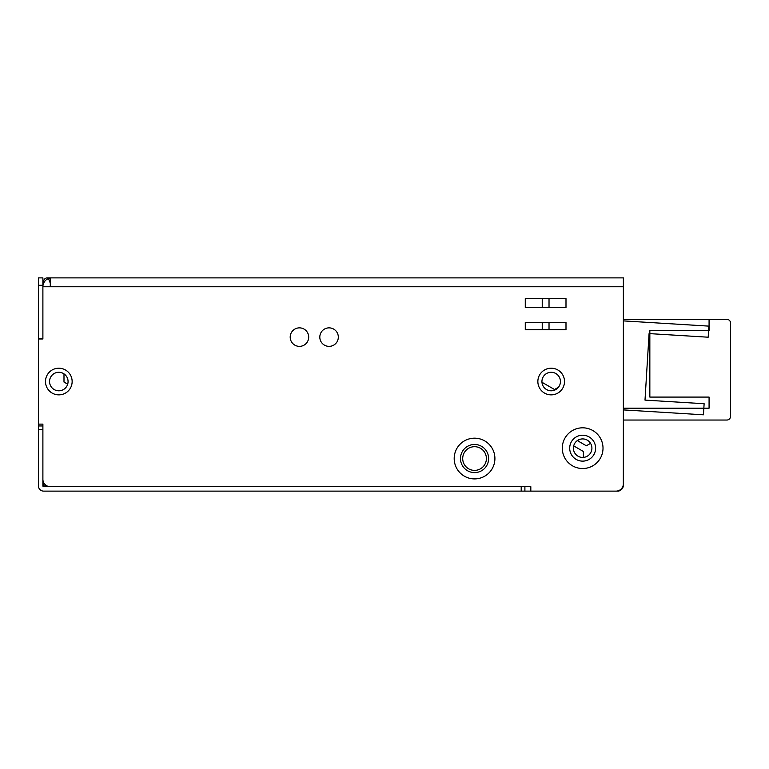 <?xml version="1.0" encoding="UTF-8"?>
<svg xmlns="http://www.w3.org/2000/svg" width="769" height="769" viewBox="0 0 769 769"><rect width="100%" height="100%" fill="white"/><g stroke="black" fill="none" stroke-linecap="round" stroke-linejoin="round"><path stroke-width="1.15" d="M38.45 429.669L42.891 429.669L42.891 485.941L43.631 486.681L42.891 485.941A0.74 0.74 0 0 0 43.631 486.681L521.199 486.681L521.199 491.122L43.631 491.122A5.181 5.181 0 0 1 38.45 485.941L38.45 424.113L42.891 424.113L42.891 479.27A7.402 7.402 0 0 0 50.293 486.681L530.821 486.681L530.821 491.122L615.969 491.122A7.402 7.402 0 0 0 623.371 483.711L623.371 286.77L623.371 319.346L726.849 319.346A3.701 3.701 0 0 1 730.55 323.047L730.55 416.337A3.701 3.701 0 0 1 726.849 420.037L623.371 420.037L623.371 425.959M623.371 408.195L709.076 408.195L709.076 397.083L649.843 397.083L649.843 330.449L709.076 330.449L709.076 319.346L726.849 319.346M730.55 323.047L730.55 416.337M726.849 420.037L641.702 420.037M623.371 320.894L708.874 326.123L708.191 337.207L649.074 333.592L644.999 400.111L704.125 403.725L703.443 414.808L623.371 409.906M462.707 458.545A11.843 11.843 0 0 0 474.55 470.388A11.843 11.843 0 0 0 486.402 458.545A11.843 11.843 0 0 0 474.55 446.693A11.843 11.843 0 0 0 462.707 458.545M521.199 491.122L530.821 491.122M618.93 490.497L618.93 491.122L545.634 491.122M623.226 485.201L623.371 485.201A5.921 5.921 0 0 1 618.93 490.93M623.332 485.941L623.371 424.478M530.821 486.681L524.9 486.681L524.9 491.122M42.776 491.045L42.055 490.872M38.7 487.517L38.517 486.787M38.671 487.44L38.45 485.941L38.671 487.44M43.631 482.499L43.631 486.681L43.16 486.508M42.891 285.289L42.891 277.878L38.45 277.878L42.891 277.878L38.45 277.878L38.45 285.289L42.891 285.289L42.891 338.966L38.45 338.966L38.45 285.289M42.891 424.113L42.891 425.959L38.45 425.959L42.891 425.959M50.293 277.878L50.293 286.77L623.371 286.77L623.371 277.878L47.332 277.878A3.701 3.701 0 0 0 43.631 281.579L43.631 283.213M615.969 277.878L604.867 277.878M595.244 277.878L542.155 277.878M541.962 382.27L554.516 389.518L558.486 387.23M67.682 384.173L63.99 382.039L63.99 373.869M573.684 445.876L583.392 451.48L583.392 457.401M577.346 440.589L586.353 445.789L590.554 443.367M582.652 438.916A9.257 9.257 0 0 0 573.395 448.173A9.257 9.257 0 0 0 582.652 457.43A9.257 9.257 0 0 0 591.909 448.173A9.257 9.257 0 0 0 582.652 438.916M42.891 485.941L43.631 486.681M38.45 338.591L42.891 338.591M38.45 277.878L42.891 277.878M50.293 286.77L42.891 286.77A8.882 8.882 0 0 1 50.293 278.003M38.45 338.966L38.45 424.113M42.891 286.77L42.891 338.966M562.293 448.173A20.359 20.359 0 0 0 582.652 468.532A20.359 20.359 0 0 0 603.011 448.173A20.359 20.359 0 0 0 582.652 427.814A20.359 20.359 0 0 0 562.293 448.173M72.142 381.539A13.323 13.323 0 0 0 58.809 368.207A13.323 13.323 0 0 0 45.486 381.539A13.323 13.323 0 0 0 58.809 394.862A13.323 13.323 0 0 0 72.142 381.539M564.513 381.539A13.323 13.323 0 0 0 551.181 368.207A13.323 13.323 0 0 0 537.858 381.539A13.323 13.323 0 0 0 551.181 394.862A13.323 13.323 0 0 0 564.513 381.539M290.192 337.11A9.257 9.257 0 0 0 299.449 346.367A9.257 9.257 0 0 0 308.696 337.11A9.257 9.257 0 0 0 299.449 327.863A9.257 9.257 0 0 0 290.192 337.11M319.808 337.11A9.257 9.257 0 0 0 329.065 346.367A9.257 9.257 0 0 0 338.322 337.11A9.257 9.257 0 0 0 329.065 327.863A9.257 9.257 0 0 0 319.808 337.11M525.275 298.612L565.994 298.612L565.994 307.494L525.275 307.494L525.275 298.612M525.275 322.307L565.994 322.307L565.994 329.709L525.275 329.709L525.275 322.307M454.191 458.545A20.359 20.359 0 0 0 474.55 478.904A20.359 20.359 0 0 0 494.909 458.545A20.359 20.359 0 0 0 474.55 438.176A20.359 20.359 0 0 0 454.191 458.545M595.61 448.173A12.958 12.958 0 0 1 582.652 461.131A12.958 12.958 0 0 1 569.694 448.173A12.958 12.958 0 0 1 582.652 435.216A12.958 12.958 0 0 1 595.61 448.173M49.552 381.539A9.257 9.257 0 0 0 58.809 390.796A9.257 9.257 0 0 0 68.066 381.539A9.257 9.257 0 0 0 58.809 372.283A9.257 9.257 0 0 0 49.552 381.539M541.934 381.539A9.257 9.257 0 0 0 551.181 390.796A9.257 9.257 0 0 0 560.438 381.539A9.257 9.257 0 0 0 551.181 372.283A9.257 9.257 0 0 0 541.934 381.539M488.623 458.545A14.063 14.063 0 0 1 474.55 472.608A14.063 14.063 0 0 1 460.487 458.545A14.063 14.063 0 0 1 474.55 444.472A14.063 14.063 0 0 1 488.623 458.545M43.631 485.941L47.072 485.941M48.437 278.532L50.293 283.117M549.028 322.307L549.028 329.709M542.232 329.709L542.232 322.307M549.028 307.494L549.028 298.612M542.232 298.612L542.232 307.494"/></g></svg>
